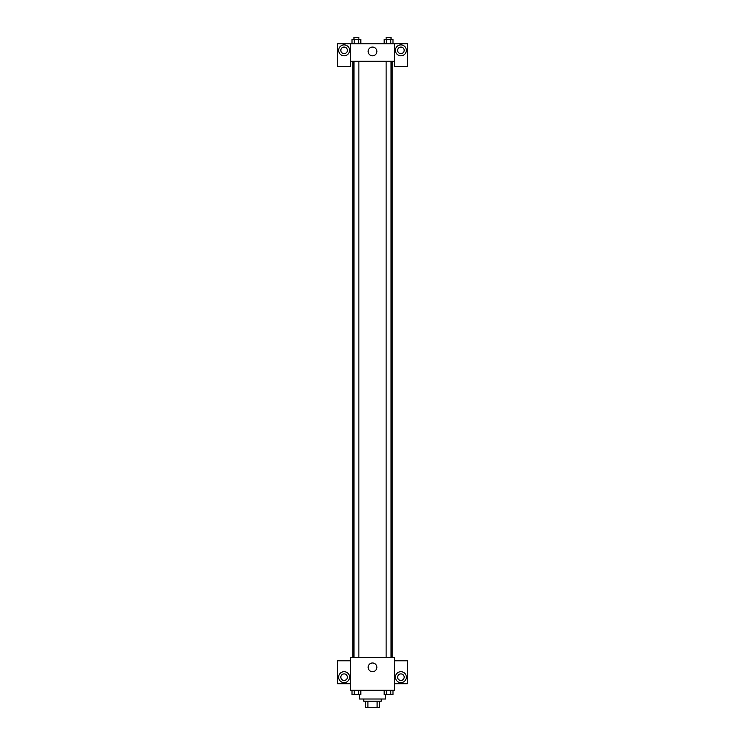 <?xml version="1.0" encoding="UTF-8"?>
<svg xmlns="http://www.w3.org/2000/svg" width="745" height="745" viewBox="0 0 745 745"><rect width="100%" height="100%" fill="white"/><g stroke="black" fill="none" stroke-linecap="round" stroke-linejoin="round"><path stroke-width="1.12" d="M377.1 701.194L377.1 707.75L365.404 707.75L365.404 701.194M377.1 707.75L379.596 707.75L379.596 701.194L379.596 707.75M381.235 699.015L381.235 701.194L363.765 701.194L363.765 699.015M367.9 701.194L367.9 707.75M359.397 694.647L359.397 699.015L385.603 699.015L385.603 694.647M394.338 690.28L350.662 690.28L350.662 657.518L394.338 657.518L394.338 690.28M344.106 682.634A5.457 5.457 0 0 1 339.375 674.439A5.457 5.457 0 0 1 348.837 674.439A5.457 5.457 0 0 1 344.106 682.634M350.662 683.724L337.56 683.724L337.56 660.796L350.662 660.796M340.828 677.177A3.278 3.278 0 0 1 344.106 673.899A3.278 3.278 0 0 1 347.384 677.177A3.278 3.278 0 0 1 344.106 680.446A3.278 3.278 0 0 1 340.828 677.177M372.5 671.711A4.368 4.368 0 0 1 368.719 665.164A4.368 4.368 0 0 1 376.281 665.164A4.368 4.368 0 0 1 372.5 671.711M400.894 682.634A5.457 5.457 0 0 1 396.163 674.439A5.457 5.457 0 0 1 405.625 674.439A5.457 5.457 0 0 1 400.894 682.634M394.338 683.724L407.44 683.724L407.44 660.796L394.338 660.796M397.616 677.177A3.278 3.278 0 0 1 400.894 673.899A3.278 3.278 0 0 1 404.172 677.177A3.278 3.278 0 0 1 400.894 680.446A3.278 3.278 0 0 1 397.616 677.177M392.159 61.276L392.159 657.518M386.124 657.518L386.124 61.276M358.876 61.276L358.876 657.518M394.338 61.276L394.338 66.733L407.44 66.733L407.44 43.806L394.338 43.806L394.338 61.276L350.662 61.276L350.662 66.733L337.56 66.733L337.56 43.806L350.662 43.806L350.662 61.276M347.384 50.353A3.278 3.278 0 0 1 344.106 53.631A3.278 3.278 0 0 1 340.828 50.353A3.278 3.278 0 0 1 344.106 47.075A3.278 3.278 0 0 1 347.384 50.353M344.106 55.81A5.457 5.457 0 0 1 339.375 47.624A5.457 5.457 0 0 1 348.837 47.624A5.457 5.457 0 0 1 344.106 55.81M404.172 50.353A3.278 3.278 0 0 1 399.255 53.193A3.278 3.278 0 0 1 399.255 47.522A3.278 3.278 0 0 1 404.172 50.353M400.894 55.81A5.457 5.457 0 0 1 396.163 47.624A5.457 5.457 0 0 1 405.625 47.624A5.457 5.457 0 0 1 400.894 55.81M394.338 43.806L350.662 43.806M368.132 51.442A4.368 4.368 0 0 1 374.688 47.661A4.368 4.368 0 0 1 374.688 55.232A4.368 4.368 0 0 1 368.132 51.442M392.988 43.806L392.988 39.438L384.159 39.438L384.159 43.806M390.78 39.438L390.78 43.806M386.366 39.438L386.366 43.806M386.124 39.438L386.124 37.25L391.032 37.25L391.032 39.438M360.841 43.806L360.841 39.438L352.012 39.438L352.012 43.806M358.634 39.438L358.634 43.806M354.22 39.438L354.22 43.806M353.968 39.438L353.968 37.25L358.876 37.25L358.876 39.438M392.988 690.28L392.988 694.647L384.159 694.647L384.159 690.28M390.78 690.28L390.78 694.647M386.366 690.28L386.366 694.647M391.032 694.647L386.124 694.666M360.841 690.28L360.841 694.647L352.012 694.647L352.012 690.28M358.634 690.28L358.634 694.647M354.22 690.28L354.22 694.647M358.876 694.647L353.968 694.666M352.841 61.276L352.841 657.518M391.032 657.518L391.032 61.276M353.968 61.276L353.968 657.518"/></g></svg>

